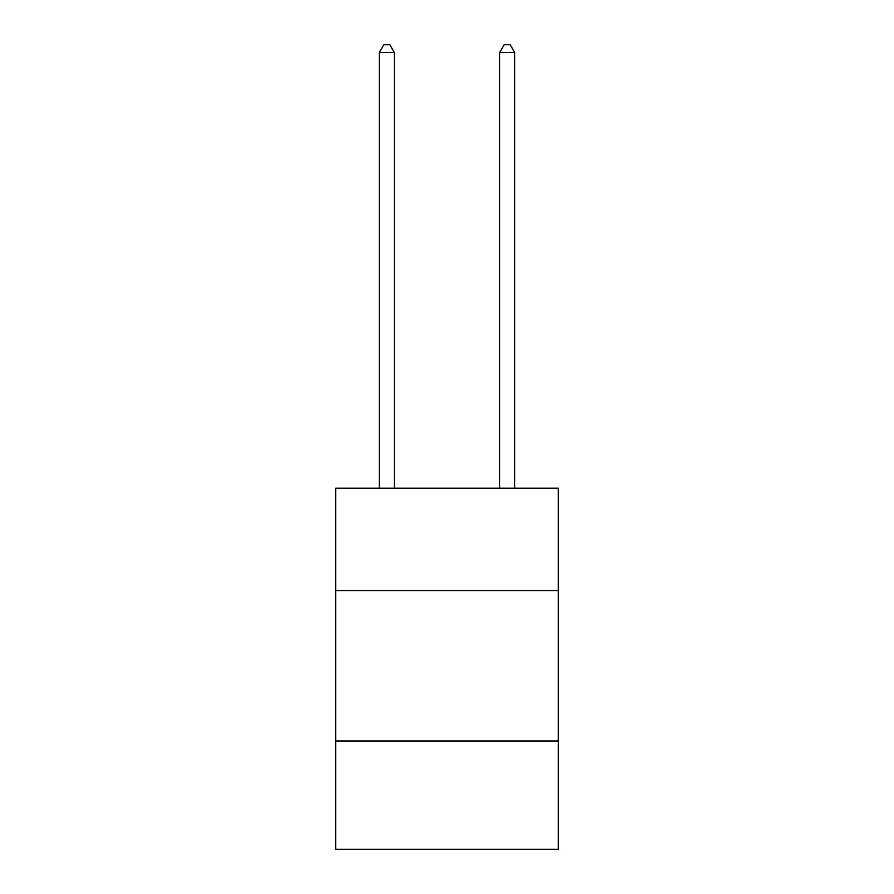 <?xml version="1.0" encoding="UTF-8"?>
<svg xmlns="http://www.w3.org/2000/svg" width="894" height="894" viewBox="0 0 894 894"><rect width="100%" height="100%" fill="white"/><g stroke="black" fill="none" stroke-linecap="round" stroke-linejoin="round"><path stroke-width="1.34" d="M558.337 590.532L558.337 488.225L335.663 488.225L335.663 590.532L558.337 590.532L558.337 849.3L335.663 849.3L335.663 590.532M558.337 740.981L335.663 740.981M394.343 488.225L394.343 52.522L379.302 52.522L379.302 488.225M379.302 52.522L383.817 44.7L389.829 44.7L394.343 52.522M514.698 488.225L514.698 52.522L499.657 52.522L499.657 488.225M499.657 52.522L504.171 44.7L510.183 44.7L514.698 52.522"/></g></svg>
